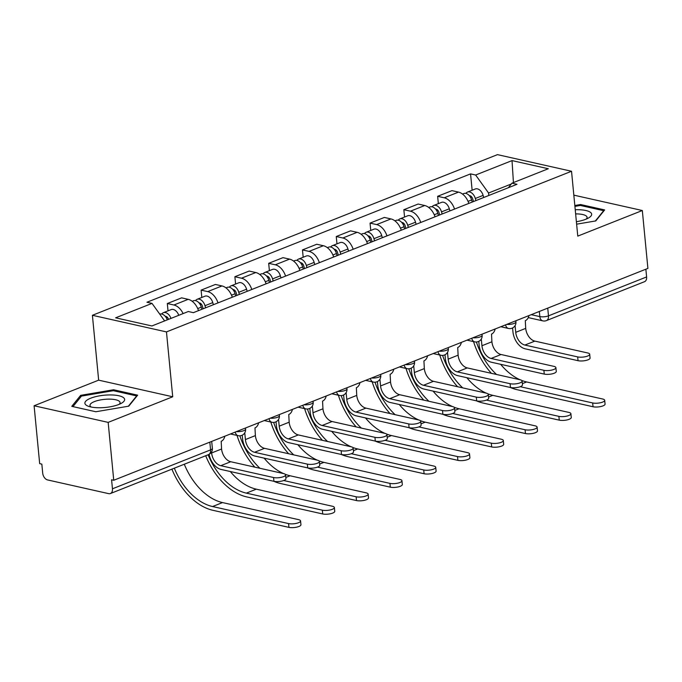 <?xml version="1.0" encoding="UTF-8"?>
<svg xmlns="http://www.w3.org/2000/svg" width="682" height="682" viewBox="0 0 682 682"><rect width="100%" height="100%" fill="white"/><g stroke="black" fill="none" stroke-linecap="round" stroke-linejoin="round"><path stroke-width="1.02" d="M34.1 405.764L108.165 422.38L113.741 480.264L647.9 268.401L642.325 210.516L577.773 236.117L571.533 171.259L497.468 154.635L92.402 315.297L98.651 380.155L34.1 405.764L39.675 463.641L41.832 464.127L42.702 473.146A6.147 3.998 -111.6 0 0 47.578 479.932L108.694 493.649A6.147 3.998 -111.6 0 0 110.399 493.538A6.147 3.998 -111.6 0 0 112.453 488.798L210.576 449.881A6.147 1.893 -5.5 0 0 212.366 448.321L211.701 441.407M108.165 422.38L172.716 396.779L166.468 331.912L571.533 171.259M113.741 480.264L111.584 479.778L112.453 488.798M642.325 210.516L573.835 195.146M645.863 269.202L646.613 276.935A6.147 3.998 68.4 0 1 644.558 281.675L546.427 320.591A6.147 3.998 -111.6 0 0 548.481 315.851L646.613 276.935M468.832 203.406A14.126 9.207 -111.6 0 0 458.517 192.111L451.936 190.636L437.639 196.305L444.221 197.789A14.126 9.207 68.4 0 1 454.536 209.076M438.347 203.637L437.639 196.305M435.039 216.808A14.126 9.207 -111.6 0 0 424.733 205.521L418.143 204.037L403.846 209.706L410.436 211.19A14.126 9.207 68.4 0 1 420.743 222.477M404.554 217.038L403.846 209.706M401.255 230.209A14.126 9.207 -111.6 0 0 390.939 218.922L384.35 217.439L370.053 223.116L376.643 224.591A14.126 9.207 68.4 0 1 386.958 235.878M370.761 230.439L370.053 223.116M367.462 243.61A14.126 9.207 -111.6 0 0 357.146 232.323L350.565 230.848L336.269 236.518L342.85 237.992A14.126 9.207 68.4 0 1 353.165 249.288M336.968 243.841L336.269 236.518M333.668 257.02A14.126 9.207 -111.6 0 0 323.353 245.725L316.772 244.25L302.476 249.919L309.057 251.394A14.126 9.207 68.4 0 1 319.372 262.689M303.183 257.242L302.476 249.919M299.875 270.422A14.126 9.207 -111.6 0 0 289.569 259.126L282.979 257.651L268.682 263.32L275.272 264.795A14.126 9.207 68.4 0 1 285.579 276.091M269.39 270.652L268.682 263.32M266.091 283.823A14.126 9.207 -111.6 0 0 255.776 272.536L249.186 271.052L234.889 276.722L241.479 278.205A14.126 9.207 68.4 0 1 251.794 289.492M235.597 284.053L234.889 276.722M232.298 297.224A14.126 9.207 -111.6 0 0 221.982 285.937L215.401 284.454L201.105 290.123L207.686 291.606A14.126 9.207 68.4 0 1 218.001 302.893M201.804 297.454L201.105 290.123M198.505 310.625A14.126 9.207 -111.6 0 0 188.189 299.338L181.608 297.855L167.312 303.533L173.893 305.007A14.126 9.207 68.4 0 1 183.117 313.575M168.019 310.856L167.312 303.533M511.261 184.012L488.568 193.015L488.806 195.487M488.568 193.015L475.635 175.027L512.029 160.594L548.302 168.735L511.918 183.168L508.388 187.72M475.635 175.027L470.563 173.884L146.945 302.245L152.018 303.388L115.633 317.821L151.907 325.962L188.3 311.521L193.373 312.663L516.99 184.302L511.918 183.168M92.402 315.297L166.468 331.912M576.622 224.173L595.778 220.925L604.653 209.928L580.587 204.532L574.832 205.512M98.651 380.155L172.716 396.779M95.838 411.749L128.77 406.157L137.645 395.168L113.579 389.763L80.647 395.355L71.772 406.344L95.838 411.749M472.132 190.235L470.563 173.884M152.018 303.388L164.626 320.915M512.029 160.594L513.435 182.563M580.689 205.529L580.587 204.532M80.8 396.915L80.647 395.355M113.672 390.76L113.579 389.763M589.7 354.256L590.058 358.033A7.067 2.174 174.5 0 1 585.812 360.48A7.067 2.174 174.5 0 1 578.046 360.684L577.68 356.908A7.067 2.174 -5.5 0 0 585.446 356.695A7.067 2.174 -5.5 0 0 589.7 354.256A7.067 2.174 -5.5 0 0 587.645 352.952L534.85 341.111A11.517 7.502 68.4 0 1 525.703 328.383L525.302 320.693A6.147 4.263 102.6 0 0 528.942 315.578M512.574 327.957L512.932 331.708A15.507 10.102 -111.6 0 0 525.251 348.843L578.046 360.684M577.68 356.908L524.884 345.058A11.517 7.502 68.4 0 1 515.737 332.33L515.089 325.612M604.695 400.308L605.062 404.085A7.067 2.174 174.5 0 1 600.808 406.532A7.067 2.174 174.5 0 1 593.042 406.745L592.684 402.96A7.067 2.174 -5.5 0 0 600.45 402.747A7.067 2.174 -5.5 0 0 604.695 400.308A7.067 2.174 -5.5 0 0 602.649 399.004L526.632 381.954A55.285 36.018 68.4 0 1 521.747 380.454M473.47 201.565L472.694 198.871A3.683 2.404 -111.6 0 0 469.369 195.691M475.917 200.593L475.311 198.479A7.681 5.004 -111.6 0 0 467.451 192.085A7.681 5.004 -111.6 0 0 465.849 193.398M483.717 197.507L483.112 195.384A7.681 5.004 -111.6 0 0 475.252 188.999L467.451 192.085M472.234 202.06L471.629 199.945A7.681 5.004 -111.6 0 0 463.777 193.552L462.507 194.055M473.538 341.605A59.274 38.618 -111.6 0 0 491.372 373.318M510.255 387.444A59.274 38.618 -111.6 0 0 517.033 389.686L593.042 406.745M592.684 402.96L520.23 386.703M496.505 374.469A55.285 36.018 68.4 0 1 476.403 341.997M522.114 381.059L522.48 384.844A7.067 2.174 174.5 0 1 518.235 387.282A7.067 2.174 174.5 0 1 510.468 387.495L510.102 383.71A7.067 2.174 -5.5 0 0 517.868 383.497A7.067 2.174 -5.5 0 0 522.114 381.059A7.067 2.174 -5.5 0 0 520.068 379.763A55.285 36.018 68.4 0 1 500.639 364.307M555.907 367.658L556.273 371.434A7.067 2.174 174.5 0 1 552.019 373.881A7.067 2.174 174.5 0 1 544.253 374.094L543.895 370.309A7.067 2.174 -5.5 0 0 551.661 370.096A7.067 2.174 -5.5 0 0 555.907 367.658A7.067 2.174 -5.5 0 0 553.861 366.353L501.057 354.512A11.517 7.502 68.4 0 1 491.91 341.784L491.509 334.095A6.147 4.263 102.6 0 0 495.149 328.988M478.781 341.358L479.139 345.109A15.507 10.102 -111.6 0 0 491.458 362.244L544.253 374.094M543.895 370.309L491.1 358.459A11.517 7.502 68.4 0 1 481.944 345.74L481.304 339.014M520.068 379.763L467.272 367.913A11.517 7.502 68.4 0 1 458.116 355.186L457.716 347.496A6.147 4.263 102.6 0 0 461.364 342.39M444.988 354.759L445.346 358.51A15.507 10.102 -111.6 0 0 457.665 375.646L510.468 387.495M510.102 383.71L457.307 371.861A11.517 7.502 68.4 0 1 448.159 359.141L447.511 352.415M576.392 221.71A19.966 6.147 -5.5 0 0 588.557 217.95A19.966 6.147 -5.5 0 0 576.946 209.689A19.966 6.147 -5.5 0 0 575.233 209.724M586.205 219.093A15.115 4.655 -5.5 0 0 587.074 217.311A15.115 4.655 -5.5 0 0 575.949 213.901A15.115 4.655 -5.5 0 0 575.634 213.901M574.917 206.382L580.373 205.453L603.681 210.687L595.369 220.994M109.938 394.929A19.966 6.147 -5.5 0 0 88.413 399.251A19.966 6.147 -5.5 0 0 88.634 406.353A19.966 6.147 -5.5 0 0 99.589 407.751A19.966 6.147 -5.5 0 0 121.549 403.181A19.966 6.147 -5.5 0 0 109.938 394.929M119.197 404.324A15.115 4.655 -5.5 0 0 120.066 402.542A15.115 4.655 -5.5 0 0 108.941 399.132A15.115 4.655 -5.5 0 0 89.973 405.44A15.115 4.655 -5.5 0 0 91.175 407.026M72.965 406.617L81.448 396.106L113.357 390.692L136.673 395.918L128.352 406.225M570.902 413.71L571.269 417.486A7.067 2.174 174.5 0 1 567.023 419.933A7.067 2.174 174.5 0 1 559.257 420.146L558.89 416.361A7.067 2.174 -5.5 0 0 566.657 416.148A7.067 2.174 -5.5 0 0 570.902 413.71A7.067 2.174 -5.5 0 0 568.856 412.414L492.847 395.355A55.285 36.018 68.4 0 1 487.954 393.855M439.677 214.966L438.91 212.273A3.683 2.404 -111.6 0 0 435.576 209.101M442.124 214.003L441.518 211.88A7.681 5.004 -111.6 0 0 433.667 205.495A7.681 5.004 -111.6 0 0 432.056 206.808M449.924 210.909L449.319 208.794A7.681 5.004 -111.6 0 0 441.459 202.401L433.667 205.495M438.441 215.461L437.835 213.347A7.681 5.004 -111.6 0 0 429.984 206.953L428.714 207.456M439.745 355.007A59.274 38.618 -111.6 0 0 457.588 386.728M476.462 400.846A59.274 38.618 -111.6 0 0 483.248 403.088L559.257 420.146M558.89 416.361L486.445 400.104M462.711 387.879A55.285 36.018 68.4 0 1 442.618 355.407M486.292 393.164A55.285 36.018 68.4 0 1 466.855 377.709M537.109 427.111L537.476 430.896A7.067 2.174 174.5 0 1 533.23 433.334A7.067 2.174 174.5 0 1 525.464 433.547L525.097 429.762A7.067 2.174 -5.5 0 0 532.864 429.549A7.067 2.174 -5.5 0 0 537.109 427.111A7.067 2.174 -5.5 0 0 535.063 425.815L459.054 408.757A55.285 36.018 68.4 0 1 454.161 407.256M405.884 228.376L405.117 225.674A3.683 2.404 -111.6 0 0 401.783 222.502M408.33 227.404L407.725 225.29A7.681 5.004 -111.6 0 0 399.874 218.896A7.681 5.004 -111.6 0 0 398.262 220.209M416.131 224.31L415.526 222.196A7.681 5.004 -111.6 0 0 407.674 215.802L399.874 218.896M404.648 228.862L404.042 226.748A7.681 5.004 -111.6 0 0 396.191 220.354L394.921 220.857M405.961 368.416A59.274 38.618 -111.6 0 0 423.795 400.129M442.669 414.255A59.274 38.618 -111.6 0 0 449.455 416.489L525.464 433.547M525.097 429.762L452.652 413.505M428.918 401.28A55.285 36.018 68.4 0 1 408.825 368.809M452.507 406.566A55.285 36.018 68.4 0 1 433.061 391.11M488.321 394.46L488.687 398.245A7.067 2.174 174.5 0 1 484.442 400.684A7.067 2.174 174.5 0 1 476.675 400.897L476.309 397.112A7.067 2.174 -5.5 0 0 484.075 396.898A7.067 2.174 -5.5 0 0 488.321 394.46A7.067 2.174 -5.5 0 0 486.275 393.164L433.479 381.315A11.517 7.502 68.4 0 1 424.332 368.587L423.923 360.897A6.147 4.263 102.6 0 0 427.571 355.791M411.195 368.161L411.561 371.912A15.507 10.102 -111.6 0 0 423.88 389.047L476.675 400.897M476.309 397.112L423.513 385.27A11.517 7.502 68.4 0 1 414.366 372.543L413.718 365.816M454.536 407.862L454.894 411.647A7.067 2.174 174.5 0 1 450.649 414.085A7.067 2.174 174.5 0 1 442.882 414.298L442.516 410.521A7.067 2.174 -5.5 0 0 450.282 410.308A7.067 2.174 -5.5 0 0 454.536 407.862A7.067 2.174 -5.5 0 0 452.481 406.566L399.686 394.716A11.517 7.502 68.4 0 1 390.539 381.997L390.138 374.299A6.147 4.263 102.6 0 0 393.778 369.192M377.41 381.57L377.768 385.313A15.507 10.102 -111.6 0 0 390.087 402.448L442.882 414.298M442.516 410.521L389.72 398.672A11.517 7.502 68.4 0 1 380.573 385.944L379.925 379.226M420.743 421.263L421.109 425.048A7.067 2.174 174.5 0 1 416.855 427.486A7.067 2.174 174.5 0 1 409.089 427.699L408.731 423.923A7.067 2.174 -5.5 0 0 416.497 423.71A7.067 2.174 -5.5 0 0 420.743 421.263A7.067 2.174 -5.5 0 0 418.688 419.967L365.893 408.117A11.517 7.502 68.4 0 1 356.746 395.398L356.345 387.708A6.147 4.263 102.6 0 0 359.985 382.593M343.617 394.972L343.975 398.714A15.507 10.102 -111.6 0 0 356.294 415.858L409.089 427.699M408.731 423.923L355.927 412.073A11.517 7.502 68.4 0 1 346.78 399.345L346.132 392.627M503.325 440.512L503.683 444.297A7.067 2.174 174.5 0 1 499.437 446.736A7.067 2.174 174.5 0 1 491.671 446.949L491.304 443.164A7.067 2.174 -5.5 0 0 499.071 442.959A7.067 2.174 -5.5 0 0 503.325 440.512A7.067 2.174 -5.5 0 0 501.27 439.217L425.261 422.158A55.285 36.018 68.4 0 1 420.368 420.658M372.099 241.778L371.323 239.075A3.683 2.404 -111.6 0 0 367.999 235.904M374.546 240.806L373.941 238.691A7.681 5.004 -111.6 0 0 366.081 232.298A7.681 5.004 -111.6 0 0 364.469 233.611M382.338 237.711L381.732 235.597A7.681 5.004 -111.6 0 0 373.881 229.203L366.081 232.298M370.863 242.263L370.258 240.149A7.681 5.004 -111.6 0 0 362.398 233.756L361.136 234.258M372.167 381.818A59.274 38.618 -111.6 0 0 390.002 413.531M408.885 427.657A59.274 38.618 -111.6 0 0 415.662 429.89L491.671 446.949M491.304 443.164L418.859 426.906M395.125 414.682A55.285 36.018 68.4 0 1 375.032 382.21M418.714 419.976A55.285 36.018 68.4 0 1 399.268 404.511M469.531 453.914L469.898 457.699A7.067 2.174 174.5 0 1 465.644 460.137A7.067 2.174 174.5 0 1 457.878 460.35L457.52 456.573A7.067 2.174 -5.5 0 0 465.286 456.36A7.067 2.174 -5.5 0 0 469.531 453.914A7.067 2.174 -5.5 0 0 467.485 452.618L391.468 435.559A55.285 36.018 68.4 0 1 386.575 434.059M338.306 255.179L337.53 252.476A3.683 2.404 -111.6 0 0 334.206 249.305M340.753 254.207L340.148 252.093A7.681 5.004 -111.6 0 0 332.287 245.699A7.681 5.004 -111.6 0 0 330.685 247.012M348.545 251.112L347.948 248.998A7.681 5.004 -111.6 0 0 340.088 242.604L332.287 245.699M337.07 255.665L336.465 253.551A7.681 5.004 -111.6 0 0 328.605 247.157L327.343 247.66M338.374 395.219A59.274 38.618 -111.6 0 0 356.209 426.932M375.091 441.058A59.274 38.618 -111.6 0 0 381.869 443.291L457.878 460.35M457.52 456.573L385.066 440.316M361.341 428.083A55.285 36.018 68.4 0 1 341.239 395.611M386.95 434.673L387.316 438.449A7.067 2.174 174.5 0 1 383.062 440.896A7.067 2.174 174.5 0 1 375.305 441.101L374.938 437.324A7.067 2.174 -5.5 0 0 382.704 437.111A7.067 2.174 -5.5 0 0 386.95 434.673A7.067 2.174 -5.5 0 0 384.904 433.368A55.285 36.018 68.4 0 1 365.475 417.913M435.738 467.323L436.105 471.1A7.067 2.174 174.5 0 1 431.859 473.538A7.067 2.174 174.5 0 1 424.093 473.751L423.727 469.975A7.067 2.174 -5.5 0 0 431.493 469.762A7.067 2.174 -5.5 0 0 435.738 467.323A7.067 2.174 -5.5 0 0 433.692 466.019L357.683 448.961A55.285 36.018 68.4 0 1 352.79 447.469M304.513 268.58L303.746 265.886A3.683 2.404 -111.6 0 0 300.412 262.706M306.96 267.608L306.354 265.494A7.681 5.004 -111.6 0 0 298.503 259.1A7.681 5.004 -111.6 0 0 296.892 260.413M314.76 264.514L314.155 262.4A7.681 5.004 -111.6 0 0 306.295 256.006L298.503 259.1M303.277 269.075L302.672 266.952A7.681 5.004 -111.6 0 0 294.82 260.567L293.55 261.061M304.581 408.62A59.274 38.618 -111.6 0 0 322.424 440.333M341.298 454.459A59.274 38.618 -111.6 0 0 348.076 456.701L424.093 473.751M423.727 469.975L351.273 453.718M327.548 441.484A55.285 36.018 68.4 0 1 307.454 409.012M351.128 446.778A55.285 36.018 68.4 0 1 331.691 431.314M384.904 433.368L332.1 421.527A11.517 7.502 68.4 0 1 322.953 408.799L322.552 401.11A6.147 4.263 102.6 0 0 326.192 395.995M309.824 408.373L310.182 412.124A15.507 10.102 -111.6 0 0 322.501 429.259L375.305 441.101M374.938 437.324L322.143 425.474A11.517 7.502 68.4 0 1 312.995 412.746L312.347 406.029M401.945 480.725L402.312 484.501A7.067 2.174 174.5 0 1 398.066 486.948A7.067 2.174 174.5 0 1 390.3 487.161L389.933 483.376A7.067 2.174 -5.5 0 0 397.7 483.163A7.067 2.174 -5.5 0 0 401.945 480.725A7.067 2.174 -5.5 0 0 399.899 479.42L323.89 462.37A55.285 36.018 68.4 0 1 318.997 460.87M270.72 281.981L269.953 279.288A3.683 2.404 -111.6 0 0 266.619 276.108M273.167 281.01L272.561 278.895A7.681 5.004 -111.6 0 0 264.71 272.502A7.681 5.004 -111.6 0 0 263.099 273.823M280.967 277.924L280.362 275.801A7.681 5.004 -111.6 0 0 272.51 269.416L264.71 272.502M269.484 282.476L268.878 280.362A7.681 5.004 -111.6 0 0 261.027 273.968L259.757 274.471M270.797 422.022A59.274 38.618 -111.6 0 0 288.631 453.735M307.505 467.861A59.274 38.618 -111.6 0 0 314.291 470.103L390.3 487.161M389.933 483.376L317.488 467.119M293.754 454.885A55.285 36.018 68.4 0 1 273.661 422.414M317.343 460.179A55.285 36.018 68.4 0 1 297.898 444.724M353.157 448.074L353.523 451.851A7.067 2.174 174.5 0 1 349.278 454.297A7.067 2.174 174.5 0 1 341.512 454.51L341.145 450.725A7.067 2.174 -5.5 0 0 348.911 450.512A7.067 2.174 -5.5 0 0 353.157 448.074A7.067 2.174 -5.5 0 0 351.111 446.77L298.315 434.928A11.517 7.502 68.4 0 1 289.168 422.201L288.759 414.511A6.147 4.263 102.6 0 0 292.408 409.405M276.031 421.774L276.398 425.525A15.507 10.102 -111.6 0 0 288.716 442.661L341.512 454.51M341.145 450.725L288.35 438.876A11.517 7.502 68.4 0 1 279.202 426.156L278.554 419.43M368.161 494.126L368.519 497.903A7.067 2.174 174.5 0 1 364.273 500.349A7.067 2.174 174.5 0 1 356.507 500.562L356.14 496.777A7.067 2.174 -5.5 0 0 363.907 496.564A7.067 2.174 -5.5 0 0 368.161 494.126A7.067 2.174 -5.5 0 0 366.106 492.83L290.097 475.772A55.285 36.018 68.4 0 1 285.204 474.271M236.935 295.383L236.16 292.689A3.683 2.404 -111.6 0 0 232.835 289.518M239.373 294.419L238.768 292.297A7.681 5.004 -111.6 0 0 230.917 285.911A7.681 5.004 -111.6 0 0 229.305 287.224M247.174 291.325L246.569 289.211A7.681 5.004 -111.6 0 0 238.717 282.817L230.917 285.911M235.691 295.877L235.094 293.763A7.681 5.004 -111.6 0 0 227.234 287.369L225.972 287.872M237.004 435.423A59.274 38.618 -111.6 0 0 254.838 467.144M273.721 481.262A59.274 38.618 -111.6 0 0 280.498 483.504L356.507 500.562M356.14 496.777L283.695 480.52M259.961 468.295A55.285 36.018 68.4 0 1 239.868 435.824M285.579 474.877L285.946 478.662A7.067 2.174 174.5 0 1 281.692 481.1A7.067 2.174 174.5 0 1 273.925 481.313L273.567 477.528A7.067 2.174 -5.5 0 0 281.325 477.315A7.067 2.174 -5.5 0 0 285.579 474.877A7.067 2.174 -5.5 0 0 283.524 473.581A55.285 36.018 68.4 0 1 264.105 458.125M319.372 461.475L319.73 465.26A7.067 2.174 174.5 0 1 315.485 467.699A7.067 2.174 174.5 0 1 307.718 467.912L307.352 464.127A7.067 2.174 -5.5 0 0 315.118 463.913A7.067 2.174 -5.5 0 0 319.372 461.475A7.067 2.174 -5.5 0 0 317.318 460.179L264.522 448.33A11.517 7.502 68.4 0 1 255.375 435.602L254.974 427.912A6.147 4.263 102.6 0 0 258.614 422.806M242.238 435.176L242.604 438.927A15.507 10.102 -111.6 0 0 254.923 456.062L307.718 467.912M307.352 464.127L254.557 452.277A11.517 7.502 68.4 0 1 245.409 439.558L244.761 432.831M334.368 507.527L334.734 511.312A7.067 2.174 174.5 0 1 330.48 513.751A7.067 2.174 174.5 0 1 322.714 513.964L322.356 510.179A7.067 2.174 -5.5 0 0 330.114 509.966A7.067 2.174 -5.5 0 0 334.368 507.527A7.067 2.174 -5.5 0 0 332.313 506.232L256.304 489.173A55.285 36.018 68.4 0 1 230.311 471.526M203.142 308.793L202.366 306.09A3.683 2.404 -111.6 0 0 199.042 302.919M205.589 307.821L204.984 305.707A7.681 5.004 -111.6 0 0 197.124 299.313A7.681 5.004 -111.6 0 0 195.521 300.626M213.381 304.726L212.775 302.612A7.681 5.004 -111.6 0 0 204.924 296.218L197.124 299.313M201.906 309.278L201.301 307.164A7.681 5.004 -111.6 0 0 193.441 300.771L192.179 301.274M205.7 455.738A59.274 38.618 -111.6 0 0 246.705 496.905L322.714 513.964M322.356 510.179L246.338 493.129A55.285 36.018 68.4 0 1 208.121 454.775M283.524 473.581L230.729 461.731A11.517 7.502 68.4 0 1 221.582 449.003L221.181 441.314A6.147 4.263 102.6 0 0 224.821 436.207M273.567 477.528L220.763 465.687A11.517 7.502 68.4 0 1 211.616 452.959L211.531 452.055M209.101 454.348A15.507 10.102 -111.6 0 0 221.13 469.463L273.925 481.313M300.574 520.929L300.941 524.714A7.067 2.174 174.5 0 1 296.687 527.152A7.067 2.174 174.5 0 1 288.929 527.365L288.563 523.58A7.067 2.174 -5.5 0 0 296.329 523.375A7.067 2.174 -5.5 0 0 300.574 520.929A7.067 2.174 -5.5 0 0 298.528 519.633L222.52 502.574A55.285 36.018 68.4 0 1 184.293 464.229M168.539 319.364A3.683 2.404 -111.6 0 0 165.249 316.32M170.96 318.4A7.681 5.004 -111.6 0 0 163.339 312.714A7.681 5.004 -111.6 0 0 161.728 314.027M178.761 315.306A7.681 5.004 -111.6 0 0 171.131 309.619L163.339 312.714M167.278 319.858A7.681 5.004 -111.6 0 0 159.75 314.138M171.907 469.139A59.274 38.618 -111.6 0 0 212.912 510.307L288.929 527.365M288.563 523.58L212.554 506.53A55.285 36.018 68.4 0 1 174.328 468.184M236.432 431.604A6.147 1.893 -5.5 0 0 243.806 430.657A6.147 1.893 -5.5 0 0 245.597 429.097L245.494 428.006M270.225 418.194A6.147 1.893 -5.5 0 0 277.6 417.256A6.147 1.893 -5.5 0 0 279.39 415.696L279.288 414.605M304.019 404.793A6.147 1.893 -5.5 0 0 311.384 403.855A6.147 1.893 -5.5 0 0 313.183 402.295L313.081 401.204M337.803 391.391A6.147 1.893 -5.5 0 0 345.177 390.454A6.147 1.893 -5.5 0 0 346.976 388.893L346.865 387.802M371.596 377.99A6.147 1.893 -5.5 0 0 378.97 377.044A6.147 1.893 -5.5 0 0 380.761 375.492L380.658 374.392M405.389 364.589A6.147 1.893 -5.5 0 0 412.763 363.642A6.147 1.893 -5.5 0 0 414.554 362.082L414.451 360.991M439.182 351.187A6.147 1.893 -5.5 0 0 446.548 350.241A6.147 1.893 -5.5 0 0 448.347 348.681L448.244 347.59M472.976 337.778A6.147 1.893 -5.5 0 0 480.341 336.84A6.147 1.893 -5.5 0 0 482.14 335.28L482.029 334.189M506.76 324.376A6.147 1.893 -5.5 0 0 514.134 323.438A6.147 1.893 -5.5 0 0 515.933 321.878L515.822 320.787M531.235 314.675L539.837 316.601A6.147 1.893 -5.5 0 0 548.481 315.851L547.74 308.128M539.343 311.461L539.837 316.601A6.147 4.263 -77.4 0 0 542.821 320.872A6.147 6.147 0 0 0 546.427 320.591M207.686 291.606L221.982 285.937M241.479 278.205L255.776 272.536M275.272 264.795L289.569 259.126M309.057 251.394L323.353 245.725M342.85 237.992L357.146 232.323M376.643 224.591L390.939 218.922M410.436 211.19L424.733 205.521M444.221 197.789L458.517 192.111M173.893 305.007L188.189 299.338M505.575 324.845A6.147 4.263 102.6 0 0 508.474 328.46A6.147 6.147 0 0 0 515.933 321.878M471.782 338.255A6.147 4.263 102.6 0 0 474.681 341.861A6.147 6.147 0 0 0 482.14 335.28M437.997 351.656A6.147 4.263 102.6 0 0 440.887 355.262A6.147 6.147 0 0 0 448.347 348.681M404.204 365.058A6.147 4.263 102.6 0 0 407.094 368.672A6.147 6.147 0 0 0 414.554 362.082M370.411 378.459A6.147 4.263 102.6 0 0 373.301 382.073A6.147 6.147 0 0 0 380.761 375.492M336.618 391.86A6.147 4.263 102.6 0 0 339.517 395.475A6.147 6.147 0 0 0 346.976 388.893M302.834 405.261A6.147 4.263 102.6 0 0 305.724 408.876A6.147 6.147 0 0 0 313.183 402.295M269.04 418.671A6.147 4.263 102.6 0 0 271.93 422.277A6.147 6.147 0 0 0 279.39 415.696M235.247 432.073A6.147 4.263 102.6 0 0 238.137 435.679A6.147 6.147 0 0 0 245.597 429.097M209.826 442.149L210.576 449.881A6.147 3.998 -111.6 0 1 208.522 454.621A6.147 6.147 0 0 0 212.366 448.321M525.703 328.383L515.737 332.33M534.85 341.111L524.884 345.058M470.614 197.49L471.774 197.03M475.311 198.479L483.112 195.384M468.057 201.361L471.629 199.945M522.361 383.642L526.632 381.954M491.91 341.784L481.944 345.74M501.057 354.512L491.1 358.459M458.116 355.186L448.159 359.141M467.272 367.913L457.307 371.861M436.821 210.891L437.98 210.431M441.518 211.88L449.319 208.794M434.264 214.762L437.835 213.347M488.576 397.043L492.847 395.355M403.028 224.293L404.196 223.832M407.725 225.29L415.526 222.196M400.47 228.163L404.042 226.748M454.783 410.453L459.054 408.757M424.332 368.587L414.366 372.543M433.479 381.315L423.513 385.27M390.539 381.997L380.573 385.944M399.686 394.716L389.72 398.672M356.746 395.398L346.78 399.345M365.893 408.117L355.927 412.073M369.243 237.694L370.403 237.234M373.941 238.691L381.732 235.597M366.677 241.564L370.258 240.149M420.99 423.854L425.261 422.158M335.45 251.095L336.61 250.635M340.148 252.093L347.948 248.998M332.893 254.974L336.465 253.551M387.197 437.256L391.468 435.559M301.657 264.505L302.817 264.036M306.354 265.494L314.155 262.4M299.1 268.376L302.672 266.952M353.412 450.657L357.683 448.961M322.953 408.799L312.995 412.746M332.1 421.527L322.143 425.474M267.864 277.906L269.032 277.446M272.561 278.895L280.362 275.801M265.307 281.777L268.878 280.362M319.619 464.058L323.89 462.37M289.168 422.201L279.202 426.156M298.315 434.928L288.35 438.876M234.079 291.308L235.239 290.847M238.768 292.297L246.569 289.211M231.513 295.178L235.094 293.763M285.826 477.468L290.097 475.772M255.375 435.602L245.409 439.558M264.522 448.33L254.557 452.277M200.286 304.709L201.446 304.249M204.984 305.707L212.775 302.612M197.729 308.579L201.301 307.164M246.338 493.129L256.304 489.173M221.582 449.003L211.616 452.959M230.729 461.731L220.763 465.687M166.493 318.11L167.653 317.65M212.554 506.53L222.52 502.574M500.81 326.738L508.474 328.46M467.017 340.148L474.681 341.861M433.223 353.549L440.887 355.262M399.43 366.95L407.094 368.672M365.646 380.351L373.301 382.073M331.853 393.753L339.517 395.475M298.06 407.154L305.724 408.876M264.266 420.564L271.93 422.277M230.482 433.965L238.137 435.679M208.522 454.621L110.399 493.538M542.821 320.872L528.277 317.607"/></g></svg>

